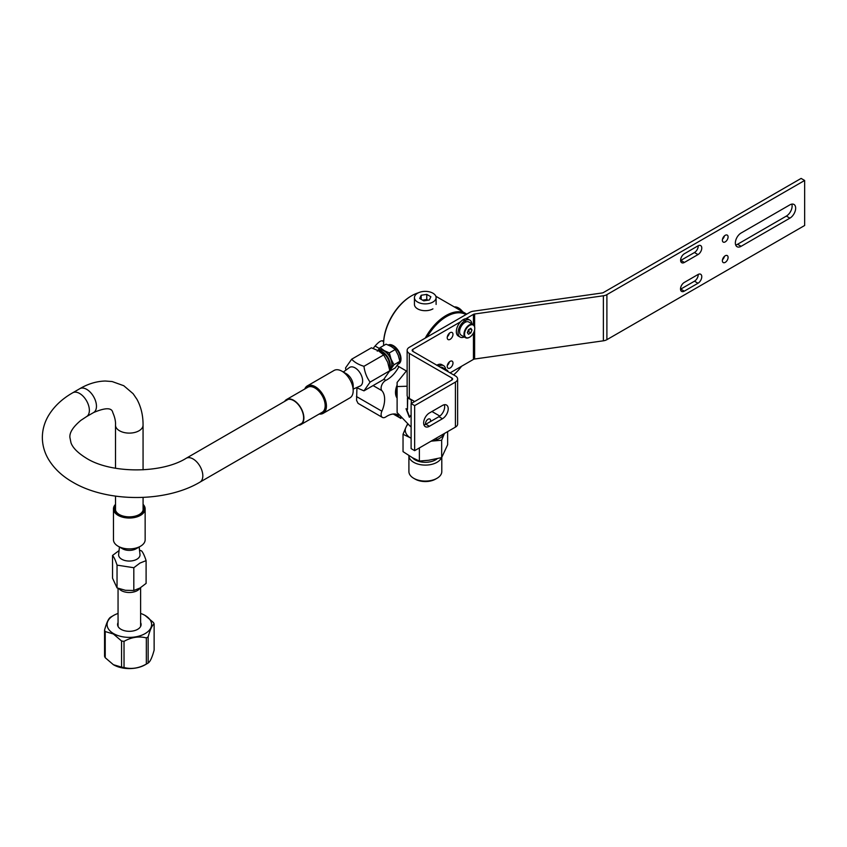 <?xml version="1.0" encoding="UTF-8"?>
<svg xmlns="http://www.w3.org/2000/svg" width="847" height="847" viewBox="0 0 847 847"><rect width="100%" height="100%" fill="white"/><g stroke="black" fill="none" stroke-linecap="round" stroke-linejoin="round"><path stroke-width="1.27" d="M735.355 242.983A8.142 4.701 -60 0 1 741.114 233.01L789.902 204.847A8.142 4.701 -60 0 1 793.967 204.445A8.142 4.701 -60 0 1 795.661 208.171A8.142 4.701 -60 0 1 789.902 218.145L741.114 246.308A8.142 4.701 -60 0 1 737.049 246.71A8.142 4.701 -60 0 1 735.355 242.983M735.683 244.984A8.142 4.701 120 0 0 737.568 244.264L786.355 216.091A8.142 4.701 120 0 0 792.114 206.128A8.142 4.701 120 0 0 791.797 204.127M465.945 318.694L473.441 314.375A2.509 1.45 180 0 1 473.981 314.131A2.509 1.45 180 0 1 474.616 313.993L603.371 295.783A7.517 4.341 0 0 0 605.266 295.349A7.517 4.341 0 0 0 606.897 294.629L804.65 180.464L801.103 178.421L603.35 292.586A2.509 1.45 180 0 1 602.81 292.829A2.509 1.45 180 0 1 602.175 292.967L473.42 311.177A7.517 4.341 0 0 0 471.525 311.611A7.517 4.341 0 0 0 469.894 312.321L409.334 347.291A7.517 4.341 0 0 0 407.132 350.362A7.517 4.341 0 0 0 409.334 353.432L451.885 377.995A2.509 1.45 180 0 1 452.616 379.011A2.509 1.45 180 0 1 451.885 380.038L411.113 403.574L414.649 405.628L414.649 450.657L455.421 427.121A7.517 4.341 180 0 0 457.624 424.051L457.624 379.011A7.517 4.341 0 0 0 455.421 375.941L412.881 351.378A2.509 1.45 180 0 1 412.15 350.362A2.509 1.45 180 0 1 412.881 349.335L460.535 321.818M680.512 289.229A5.336 3.081 120 0 0 680.734 289.113L694.455 281.193A5.336 3.081 120 0 0 698.224 274.407M680.628 260.516A5.336 3.081 120 0 0 680.84 260.389L694.455 252.533A5.336 3.081 120 0 0 698.224 245.746M722.502 239.235A4.034 2.329 120 0 0 724.418 235.911M722.502 259.701A4.034 2.329 120 0 0 724.418 256.376M414.649 405.628L455.421 382.082A7.517 4.341 0 0 0 457.624 379.011M450.106 372.871L473.441 359.403A2.509 1.45 0 0 1 473.981 359.17A2.509 1.45 0 0 1 474.616 359.022L474.616 329.801M804.65 180.464L804.65 225.493L606.897 339.668A7.517 4.341 180 0 1 605.266 340.378A7.517 4.341 180 0 1 603.371 340.812L474.616 359.022M414.649 401.531L409.334 398.461A7.517 4.341 180 0 1 407.132 395.39L407.132 350.362M431.938 411.515L439.837 416.068M411.113 403.574L411.113 448.614L414.649 450.657M450.106 368.011A4.076 2.35 -60 0 1 448.074 368.212A4.076 2.35 -60 0 1 447.449 364.951A4.076 2.35 -60 0 1 450.106 361.362A4.076 2.35 -60 0 1 452.139 361.161A4.076 2.35 -60 0 1 452.764 364.422A4.076 2.35 -60 0 1 450.106 368.011M450.106 332.702A4.076 2.35 -60 0 1 452.139 332.5A4.076 2.35 -60 0 1 452.764 335.761A4.076 2.35 -60 0 1 450.106 339.351A4.076 2.35 -60 0 1 448.074 339.552A4.076 2.35 -60 0 1 447.449 336.291A4.076 2.35 -60 0 1 450.106 332.702M684.281 291.156A5.336 3.081 -60 0 1 681.613 291.421A5.336 3.081 -60 0 1 680.787 287.154A5.336 3.081 -60 0 1 684.281 282.453L698.002 274.523A5.336 3.081 -60 0 1 700.67 274.259A5.336 3.081 -60 0 1 701.485 278.536A5.336 3.081 -60 0 1 698.002 283.237L684.281 291.156L680.734 289.113M698.002 245.863L684.387 253.729A5.336 3.081 -60 0 0 680.903 258.43A5.336 3.081 -60 0 0 681.719 262.697A5.336 3.081 -60 0 0 684.387 262.443L698.002 254.576A5.336 3.081 -60 0 0 701.485 249.876A5.336 3.081 -60 0 0 700.67 245.598A5.336 3.081 -60 0 0 698.002 245.863M725.233 235.307A4.034 2.329 -60 0 1 727.245 235.106A4.034 2.329 -60 0 1 727.869 238.335A4.034 2.329 -60 0 1 725.233 241.882A4.034 2.329 -60 0 1 723.222 242.083A4.034 2.329 -60 0 1 722.597 238.854A4.034 2.329 -60 0 1 725.233 235.307M725.233 255.773A4.034 2.329 -60 0 1 727.245 255.572A4.034 2.329 -60 0 1 727.869 258.801A4.034 2.329 -60 0 1 725.233 262.358A4.034 2.329 -60 0 1 723.222 262.559A4.034 2.329 -60 0 1 722.597 259.33A4.034 2.329 -60 0 1 725.233 255.773M447.332 365.396A4.076 2.35 120 0 0 449.334 361.934M447.332 336.735A4.076 2.35 120 0 0 449.334 333.273M423.966 424.95A8.142 4.701 120 0 0 425.861 424.231L438.905 416.692A8.142 4.701 120 0 0 444.664 406.719A8.142 4.701 120 0 0 444.347 404.718M429.408 426.274A8.142 4.701 -60 0 1 425.332 426.676A8.142 4.701 -60 0 1 423.648 422.949A8.142 4.701 -60 0 1 429.408 412.976L442.452 405.448A8.142 4.701 -60 0 1 446.517 405.046A8.142 4.701 -60 0 1 448.211 408.773A8.142 4.701 -60 0 1 442.452 418.746L429.408 426.274L425.861 424.231M383.617 345.587A39.714 22.922 -60 0 1 383.596 344.401A39.714 22.922 -60 0 1 383.596 344.38L383.596 343.723A38.909 22.467 -60 0 1 383.596 343.723A38.909 22.467 -60 0 1 411.113 296.069A38.909 22.467 -60 0 1 411.388 295.91M383.596 344.38A39.714 22.922 -60 0 1 411.674 295.741A39.714 22.922 -60 0 1 418.302 292.829M466.729 314.152A39.714 22.922 120 0 0 465.85 313.591A39.714 22.922 120 0 0 425.258 338.091M465.966 314.586A38.909 22.467 120 0 0 427.153 337M453.643 374.914A38.909 22.467 120 0 0 461.594 366.243M389.652 369.652A11.286 6.511 -120 0 0 391.07 368.392A11.286 6.511 -120 0 0 392.14 364.401A11.286 6.511 -120 0 0 391.07 359.181A11.286 6.511 -120 0 0 384.157 350.594A11.286 6.511 -120 0 0 377.9 350.478M378.281 350.69L378.747 350.425A10.831 6.247 60 0 1 387.09 353.326A10.831 6.247 60 0 1 391.822 364.221A10.831 6.247 60 0 1 389.578 369.176L389.578 369.176M389.345 371.335L393.95 364.782L391.07 359.181L389.345 352.913L395.284 349.483L398.164 355.084L399.89 361.351L393.95 364.782M399.89 361.351L395.284 367.905L389.641 371.166M389.345 352.913L384.157 350.594L380.134 347.598L377.254 351.209M395.284 349.483L391.25 346.497L386.073 344.168L380.134 347.598M388.307 345.036A10.831 6.247 60 0 1 396.301 348.9A10.831 6.247 60 0 1 400.504 359.202A10.831 6.247 60 0 1 398.259 364.157L398.259 364.157M398.598 363.935A10.81 6.236 -120 0 0 398.852 363.797A10.81 6.236 -120 0 0 400.991 358.906A10.81 6.236 -120 0 0 393.347 345.661A10.81 6.236 -120 0 0 388.201 344.994M389.345 367.937A10.81 6.236 -120 0 0 389.715 365.428A10.81 6.236 -120 0 0 379.085 351.166M389.461 368.561A10.831 6.247 -120 0 0 390.234 365.142A10.831 6.247 -120 0 0 386.327 355.179A10.831 6.247 -120 0 0 378.598 350.87M353.188 389.091L360.102 386.031A10.693 6.173 -120 0 0 361.637 384.75A10.693 6.173 -120 0 0 359.499 372.066A10.693 6.173 -120 0 0 349.419 367.556L343.321 372.013M307.313 385.904L334.057 370.457A15.839 9.148 60 0 1 341.976 371.24L346.381 373.771A9.624 5.558 60 0 1 353.188 385.565L353.188 390.647A15.839 9.148 60 0 1 351.696 396.248A15.839 9.148 60 0 1 349.917 397.889L323.162 413.347A15.839 9.148 -120 0 0 324.941 411.695A15.839 9.148 -120 0 0 322.061 393.304A15.839 9.148 -120 0 0 307.313 385.904A15.839 9.148 -120 0 0 305.534 387.555A15.839 9.148 -120 0 0 304.761 389.006M341.976 371.24A15.839 9.148 60 0 1 353.188 390.647M319.203 414.014A15.839 9.148 -120 0 0 323.162 413.347M319.446 413.876A15.447 8.915 -120 0 0 324.412 411.557A15.447 8.915 -120 0 0 320.41 392.023A15.447 8.915 -120 0 0 305.502 388.032A15.447 8.915 -120 0 0 304.994 388.868M356.492 387.63L363.966 390.848L370.097 382.113C366.772 377.582 364.718 372.309 363.956 366.296C358.577 364.665 354.491 362.304 351.674 359.202L345.534 367.937L345.904 370.128M351.674 359.202L371.399 347.81L378.482 350.806L383.68 354.904L387.704 362.262L389.821 370.721L383.68 379.456L363.966 390.848M363.956 366.296L383.68 354.904M370.097 382.113L389.821 370.721M119.448 547.003L118.644 554.51A10.693 6.173 -0 0 0 124.922 560.513A10.693 6.173 -0 0 0 136.875 559.242A10.693 6.173 -0 0 0 139.988 554.499L139.183 546.993M145.144 508.867L145.155 539.751A15.839 9.148 180 0 1 140.517 546.22A15.839 9.148 180 0 1 140.507 546.23L136.123 548.761A9.624 5.558 180 0 1 122.508 548.771L118.114 546.23A15.839 9.148 180 0 1 113.466 539.761L113.456 508.878A15.839 9.148 -0 0 0 123.239 517.337A15.839 9.148 -0 0 0 140.507 515.347A15.839 9.148 -0 0 0 145.144 508.867A15.839 9.148 -0 0 0 143.079 504.357M140.507 546.23A15.839 9.148 180 0 1 118.114 546.23M115.52 504.367A15.839 9.148 -0 0 0 113.456 508.878M115.52 504.526A15.447 8.915 -0 0 0 120.242 515.77A15.447 8.915 -0 0 0 140.221 514.849A15.447 8.915 -0 0 0 143.079 504.516M143.079 506.167A14.378 8.301 180 0 1 139.469 514.415A14.378 8.301 180 0 1 139.469 514.425A14.378 8.301 180 0 1 119.141 514.425A14.378 8.301 180 0 1 115.52 506.178M119.289 514.51A13.976 8.078 180 0 1 115.319 508.878A13.976 8.078 180 0 1 115.52 507.522M143.079 507.512A13.976 8.078 180 0 1 143.281 508.867A13.976 8.078 180 0 1 139.321 514.5M117.034 565.129L133.815 567.723L139.956 563.075L146.097 560.629L146.108 583.392L139.967 588.04L133.815 590.486L125.43 590.295L117.045 587.903L112.545 578.205L112.545 555.441C114.038 557.188 115.541 560.418 117.034 565.129L117.045 587.903M119.067 550.571L112.545 555.441M146.097 560.629C144.593 555.918 143.101 552.689 141.597 550.931L139.522 550.158M133.815 567.723L133.815 590.486M286.455 399.583L307.736 387.291A14.441 8.332 60 0 1 314.957 388A14.441 8.332 60 0 1 321.521 394.564A14.441 8.332 60 0 1 322.178 412.298L300.907 424.58A14.441 8.332 -120 0 0 300.251 406.856A14.441 8.332 -120 0 0 288.181 398.979A14.441 8.332 -120 0 0 286.455 399.583A14.441 8.332 -120 0 0 284.634 401.404M299.065 424.887L299.192 425.194A14.441 8.332 -120 0 0 300.907 424.58M285.45 400.927A14.039 8.099 60 0 1 286.657 399.922A14.039 8.099 60 0 1 293.676 400.62A14.039 8.099 60 0 1 300.071 406.994A14.039 8.099 60 0 1 300.706 424.241A14.039 8.099 60 0 1 299.235 424.792M462.981 320.028L465.564 320.335L465.564 322.093M460.112 337.074L458.354 336.058A9.772 5.643 -60 0 1 456.755 328.594A9.772 5.643 -60 0 1 462.674 319.975L465.257 320.494A9.772 5.643 120 0 0 458.672 329.081A9.772 5.643 120 0 0 460.112 337.074A9.772 5.643 120 0 0 464.241 336.979M471.864 323.776A9.772 5.643 120 0 0 469.884 320.155L468.126 319.139A9.772 5.643 120 0 0 462.981 319.774M465.257 322.252L465.257 320.494M469.884 320.155A9.772 5.643 120 0 0 465.564 320.335M439.297 366.635L439.297 365.862L436.724 365.301M445.596 369.303A9.772 5.643 120 0 0 443.616 365.682L441.859 364.665A9.772 5.643 120 0 0 436.851 365.216M437.793 365.766L438.99 366.02M443.616 365.682A9.772 5.643 120 0 0 439.297 365.862M465.554 337.731A7.623 4.404 120 0 1 463.976 334.247A7.623 4.404 -60 0 1 467.3 326.571A7.623 4.404 -60 0 1 473.177 324.528L468.804 322.008A7.623 4.404 -60 0 0 462.938 324.052A7.623 4.404 -60 0 0 459.614 331.728A7.623 4.404 120 0 0 461.192 335.211L465.554 337.731A7.623 4.404 120 0 0 469.365 337.36A7.623 4.404 120 0 0 469.513 337.275M473.177 324.528A7.623 4.404 -60 0 1 474.754 328.022L474.754 328.35A7.221 4.171 -60 0 0 469.651 325.396A7.221 4.171 -60 0 0 464.548 334.247A7.221 4.171 120 0 0 469.651 337.191A7.221 4.171 120 0 0 474.754 328.35M470.805 332.935L471.959 329.959L470.805 328.318L468.497 329.652L467.343 332.627L468.497 334.269L470.805 332.935L468.539 331.632L469.534 329.06M469.958 328.805L471.959 329.959M467.502 332.225L468.539 331.632M440.387 367.259A7.623 4.404 -60 0 1 442.547 367.534L446.909 370.054A7.623 4.404 -60 0 1 448.232 371.791M444.749 369.779A7.623 4.404 -60 0 1 446.909 370.054M445.533 370.234A7.221 4.171 -60 0 1 448.021 371.664M454.394 306.974A10.831 6.247 60 0 1 462.727 311.791M422.717 300.24A5.018 2.901 180 0 1 423.976 299.933A5.018 2.901 180 0 1 427.788 300.23M421.181 299.351L421.181 295.254L419.678 298.493L423.775 300.854L429.365 299.986L430.869 296.757L426.772 294.396L426.772 299.499L422.568 300.156M426.772 299.499L427.979 300.198M421.181 295.254L426.772 294.396M417.613 293.2A10.831 6.257 -0 0 0 414.437 297.625A10.831 6.257 -0 0 0 421.128 303.406A10.831 6.257 -0 0 0 432.933 302.04A10.831 6.257 -0 0 0 436.099 297.615A10.831 6.257 -0 0 0 429.418 291.844A10.831 6.257 -0 0 0 417.613 293.2M432.933 308.859A10.831 6.257 180 0 1 421.245 310.246A10.831 6.257 180 0 1 414.448 304.581M140.623 622.619A11.752 6.787 180 0 1 141.089 624.525A11.752 6.787 180 0 1 133.837 630.803A11.752 6.787 180 0 1 121.026 629.332A11.752 6.787 180 0 1 117.585 624.535A11.752 6.787 180 0 1 118.061 622.619M118.051 613.45A22.266 12.853 -0 0 0 113.604 615.441A22.266 12.853 -0 0 0 113.593 633.62A22.266 12.853 -0 0 0 145.081 633.62A22.266 12.853 -0 0 0 145.081 615.43A22.266 12.853 -0 0 0 145.07 615.43A22.266 12.853 -0 0 0 140.613 613.44M113.604 615.441L111.423 616.701A25.346 14.643 -0 0 0 110.534 617.241C108.543 618.49 106.553 622.778 104.552 630.126A25.346 14.643 -0 0 0 105.219 631.555L113.382 633.99L121.555 640.978A25.346 14.643 -0 0 0 124.022 641.359C131.465 637.166 138.897 636.012 146.33 637.907A25.346 14.643 -0 0 0 148.14 636.859C150.141 629.522 152.132 625.224 154.122 623.974A25.346 14.643 -0 0 0 153.455 622.545L145.07 615.43M154.122 623.974L154.133 650.136C152.142 657.473 150.141 661.772 148.151 663.021A25.346 14.643 180 0 1 147.262 663.561A25.346 14.643 180 0 1 146.34 664.069C138.908 668.262 131.465 669.416 124.033 667.521A25.346 14.643 180 0 1 121.555 667.14L113.392 664.704L105.229 657.717A25.346 14.643 180 0 1 104.562 656.287L104.552 630.126M147.262 663.561L145.081 664.821A22.266 12.853 180 0 1 113.614 664.831A22.266 12.853 180 0 1 113.604 664.821L113.403 664.704M105.229 657.717L105.219 631.555M121.555 640.978L121.555 667.14M124.033 667.521L124.022 641.359M146.33 637.907L146.34 664.069M148.151 663.021L148.14 636.859M140.073 587.977A11.286 6.511 180 0 1 121.354 590.603A11.286 6.511 180 0 1 119.014 588.644M407.132 386.232L397.105 386.571L397.105 382.421L406.391 370.975M410.509 426.549L397.116 412.563L397.105 386.571M430.52 421.541A3.61 2.086 120 0 0 430.615 420.684A3.61 2.086 120 0 0 429.863 419.032A3.61 2.086 120 0 0 427.079 420.006A3.61 2.086 120 0 0 425.512 423.638A3.61 2.086 120 0 0 425.596 424.368M411.282 403.479L411.282 399.975L407.439 397.762L407.449 409.514L406.031 408.699L409.366 417.306L411.113 414.829M407.725 397.921L407.449 409.514M406.475 408.953L409.588 416.978M398.916 366.656A22.297 12.874 -60 0 1 385.861 380.356A6.257 3.61 120 0 0 381.097 388.201A6.257 3.61 120 0 0 381.87 390.636A22.297 12.874 -60 0 1 384.633 399.329A22.297 12.874 -60 0 1 381.881 411.208A6.257 3.61 120 0 0 381.108 414.543A6.257 3.61 120 0 0 382.399 417.412A6.257 3.61 120 0 0 385.872 416.883A22.297 12.874 -60 0 1 398.238 415.019A22.297 12.874 -60 0 1 398.704 415.316M397.105 398.058A15.045 8.682 -60 0 1 395.496 392.489A15.045 8.682 -60 0 1 397.105 385.057M356.947 387.894L356.566 400.377L358.059 403.352L382.399 417.412M373.167 348.403L375.073 346.021C379.085 341.479 381.701 339.912 382.918 341.32M397.105 387.428A15.045 8.682 120 0 0 396.205 392.902A15.045 8.682 120 0 0 397.105 397.328M407.555 424.771A20.084 11.604 180 0 0 406.507 426.136L405.533 428.233A20.084 11.604 -0 0 0 409.874 437.571L403.034 434.278L403.034 451.631L412.542 457.772L419.371 461.054L419.371 447.936M419.371 461.054L428.709 460.26L441.668 457.602L441.658 440.239L432.319 441.043A20.084 11.604 180 0 0 444.167 434.193L444.527 433.41M441.668 457.602L447.64 444.717L447.64 431.61M437.031 458.83A14.399 8.322 180 0 1 415.168 459.857A14.399 8.322 180 0 1 412.531 457.761M412.436 457.708A14.441 8.343 -0 0 0 415.136 459.868A14.441 8.343 -0 0 0 437.094 458.809M441.795 457.412L441.795 471.578A16.442 9.497 180 0 1 436.978 478.301A16.442 9.497 180 0 1 413.738 478.311A16.442 9.497 180 0 1 413.728 478.301A16.442 9.497 180 0 1 408.91 471.588L408.9 455.654A16.442 9.497 -0 0 0 413.717 462.324A16.442 9.497 -0 0 0 429.916 464.728A16.442 9.497 -0 0 0 441.393 457.687M436.978 478.301L435.559 479.116A14.441 8.343 180 0 1 415.157 479.127A14.441 8.343 180 0 1 415.146 479.127L413.738 478.311M430.943 441.255L432.319 441.043M409.874 437.571L411.113 438.291M444.167 434.193L441.658 440.239M403.034 434.278L405.533 428.233M406.507 426.136L407.259 424.569M741.114 246.308L737.568 244.264M455.421 382.082L455.421 427.121M412.881 351.378L412.881 349.335M473.441 314.375L473.441 324.708M473.441 333.062L473.441 359.403M474.616 326.688L474.616 313.993M603.371 295.783L603.371 340.812M606.897 339.668L606.897 294.629M694.455 281.193L698.002 283.237M694.455 252.533L698.002 254.576M684.387 262.443L680.84 260.389M786.355 216.091L789.902 218.145M409.334 398.461L409.334 353.432M451.885 377.995L451.885 380.038M438.905 416.692L442.452 418.746M301.924 423.235L199.977 482.134A13.774 7.951 -120 0 0 202.825 475.834A13.774 7.951 -120 0 0 196.8 461.964A13.774 7.951 -120 0 0 186.181 458.28L288.139 399.371M199.977 482.134C165.631 502.61 107.071 502.62 72.736 482.165C61.82 475.929 53.605 468.073 48.067 458.587C44.309 451.959 42.403 444.919 42.35 437.486C42.403 430.032 44.319 422.981 48.088 416.322C53.615 406.856 61.831 399.001 72.736 392.775A13.774 7.951 60 0 1 83.345 396.47A13.774 7.951 60 0 1 89.369 410.329A13.774 7.951 60 0 1 86.521 416.639L80.899 420.334C73.075 426.888 69.412 432.595 69.909 437.476L70.989 442.812C72.768 447.851 77.935 453.007 86.51 458.301C111.052 473.738 161.65 473.727 186.181 458.28M72.736 392.775L79.819 388.678A13.774 7.951 60 0 1 90.438 392.373A13.774 7.951 60 0 1 96.463 406.232A13.774 7.951 60 0 1 93.604 412.542L86.521 416.639M79.819 388.678C88.162 383.786 96.674 381.245 105.335 381.023L112.164 381.552L123.778 385.724L133.138 393.717L136.97 399.35C141.078 406.931 143.111 415.528 143.058 425.141A13.774 7.962 180 0 1 139.024 430.774A13.774 7.962 180 0 1 124.001 432.499A13.774 7.962 180 0 1 115.499 425.152C115.774 421.52 114.874 417.327 112.789 412.574C111.857 407.513 105.462 407.502 93.604 412.542M393.908 413.982L400.366 417.709M375.073 346.021L379.361 348.498M385.861 380.356L383.903 379.223M381.87 390.636L373.093 385.576M356.481 396.544L381.881 411.208M411.113 296.069L411.674 295.741M397.158 365.639L407.132 371.399M435.845 296.27L465.85 313.591M143.058 425.141L143.069 469.831M143.079 497.422L143.079 510.233M115.499 425.152L115.51 468.243M115.52 496.13L115.52 510.243M414.448 304.444L414.437 297.625M436.11 304.433L436.099 297.615M118.061 626.441L118.051 588.284M140.623 626.431L140.613 587.649M436.523 439.794L436.597 437.984M400.938 418.45L393.262 414.014M383.67 341.341L382.611 340.738"/></g></svg>
